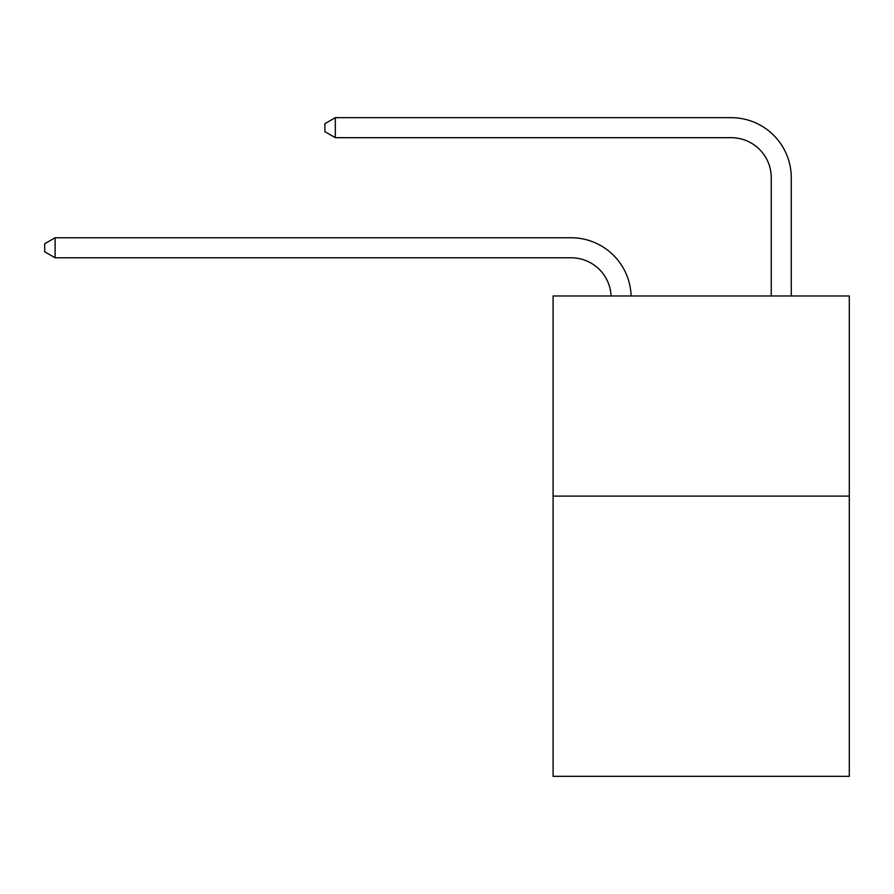 <?xml version="1.0" encoding="UTF-8"?>
<svg xmlns="http://www.w3.org/2000/svg" width="894" height="894" viewBox="0 0 894 894"><rect width="100%" height="100%" fill="white"/><g stroke="black" fill="none" stroke-linecap="round" stroke-linejoin="round"><path stroke-width="1.34" d="M849.3 496.114L849.3 776.327L553.084 776.327L553.084 295.97L849.3 295.97L849.3 496.114L553.084 496.114M611.083 295.97A40.029 40.029 178.8 0 0 571.087 257.774A40.029 40.029 178.8 0 1 611.083 295.97A40.029 40.029 178.8 0 0 571.087 257.774A40.029 40.029 178.8 0 1 611.083 295.97A40.029 40.029 178.8 0 0 571.087 257.774A40.029 40.029 178.8 0 1 611.083 295.97A40.029 40.029 178.8 0 0 571.087 257.774A40.029 40.029 178.8 0 1 611.083 295.97A40.029 40.029 178.8 0 0 571.087 257.774A40.029 40.029 178.8 0 1 611.083 295.97A40.029 40.029 178.8 0 0 571.087 257.774A40.029 40.029 178.8 0 1 611.083 295.97A40.029 40.029 178.8 0 0 571.087 257.774A40.029 40.029 178.8 0 1 611.083 295.97A40.029 40.029 178.8 0 0 571.087 257.774A40.029 40.029 178.8 0 1 611.083 295.97A40.029 40.029 178.8 0 0 571.087 257.774A40.029 40.029 178.8 0 1 611.083 295.97A40.029 40.029 178.8 0 0 571.087 257.774A40.029 40.029 178.8 0 1 611.083 295.97A40.029 40.029 178.8 0 0 571.087 257.774A40.029 40.029 178.8 0 1 611.083 295.97A40.029 40.029 178.8 0 0 571.087 257.774A40.029 40.029 178.8 0 1 611.083 295.97A40.029 40.029 178.8 0 0 571.087 257.774A40.029 40.029 178.8 0 1 611.083 295.97A40.029 40.029 178.8 0 0 571.087 257.774A40.029 40.029 178.8 0 1 611.083 295.97A40.029 40.029 178.8 0 0 571.087 257.774A40.029 40.029 178.8 0 1 611.083 295.97A40.029 40.029 178.8 0 0 571.087 257.774A40.029 40.029 178.8 0 1 611.083 295.97A40.029 40.029 178.8 0 0 571.087 257.774A40.029 40.029 178.8 0 1 611.083 295.97A40.029 40.029 178.8 0 0 571.087 257.774A40.029 40.029 178.8 0 1 611.083 295.97A40.029 40.029 178.8 0 0 571.087 257.774A40.029 40.029 178.8 0 1 611.083 295.97A40.029 40.029 178.8 0 0 571.087 257.774A40.029 40.029 178.8 0 1 611.083 295.97A40.029 40.029 178.8 0 0 571.087 257.774A40.029 40.029 178.8 0 1 611.083 295.97A40.029 40.029 0 0 0 571.087 257.774L55.104 257.774L44.7 251.773L44.7 243.771L55.104 237.759L571.087 237.759A60.043 60.043 -1.2 0 1 631.108 295.97M771.243 295.97L771.243 177.716A40.029 40.029 0 0 0 731.214 137.687L335.317 137.687L324.913 131.686L324.913 123.674L335.317 117.673L731.214 117.673A60.043 60.043 0 0 1 791.257 177.716L791.257 295.97M55.104 257.774L55.104 237.759L571.087 237.759M771.243 177.716A40.029 40.029 0 0 0 731.214 137.687A40.029 40.029 0 0 1 771.243 177.716A40.029 40.029 0 0 0 731.214 137.687A40.029 40.029 0 0 1 771.243 177.716A40.029 40.029 0 0 0 731.214 137.687A40.029 40.029 0 0 1 771.243 177.716A40.029 40.029 0 0 0 731.214 137.687A40.029 40.029 0 0 1 771.243 177.716A40.029 40.029 0 0 0 731.214 137.687A40.029 40.029 0 0 1 771.243 177.716A40.029 40.029 0 0 0 731.214 137.687A40.029 40.029 0 0 1 771.243 177.716A40.029 40.029 0 0 0 731.214 137.687A40.029 40.029 0 0 1 771.243 177.716A40.029 40.029 0 0 0 731.214 137.687A40.029 40.029 0 0 1 771.243 177.716A40.029 40.029 0 0 0 731.214 137.687A40.029 40.029 0 0 1 771.243 177.716A40.029 40.029 0 0 0 731.214 137.687A40.029 40.029 0 0 1 771.243 177.716A40.029 40.029 0 0 0 731.214 137.687A40.029 40.029 0 0 1 771.243 177.716A40.029 40.029 0 0 0 731.214 137.687A40.029 40.029 0 0 1 771.243 177.716A40.029 40.029 0 0 0 731.214 137.687A40.029 40.029 0 0 1 771.243 177.716A40.029 40.029 0 0 0 731.214 137.687A40.029 40.029 0 0 1 771.243 177.716A40.029 40.029 0 0 0 731.214 137.687A40.029 40.029 0 0 1 771.243 177.716A40.029 40.029 0 0 0 731.214 137.687A40.029 40.029 0 0 1 771.243 177.716A40.029 40.029 0 0 0 731.214 137.687A40.029 40.029 0 0 1 771.243 177.716A40.029 40.029 0 0 0 731.214 137.687A40.029 40.029 0 0 1 771.243 177.716A40.029 40.029 0 0 0 731.214 137.687A40.029 40.029 0 0 1 771.243 177.716A40.029 40.029 0 0 0 731.214 137.687A40.029 40.029 0 0 1 771.243 177.716A40.029 40.029 0 0 0 731.214 137.687A40.029 40.029 0 0 1 771.243 177.716M335.317 117.673L731.214 117.673L335.317 117.673L731.214 117.673L335.317 117.673L731.214 117.673L335.317 117.673L731.214 117.673L335.317 117.673L731.214 117.673L335.317 117.673L731.214 117.673L335.317 117.673L731.214 117.673L335.317 117.673L731.214 117.673L335.317 117.673L731.214 117.673L335.317 117.673L731.214 117.673L335.317 117.673L731.214 117.673L335.317 117.673L731.214 117.673L335.317 117.673L731.214 117.673L335.317 117.673L731.214 117.673L335.317 117.673L731.214 117.673L335.317 117.673L731.214 117.673L335.317 117.673L731.214 117.673L335.317 117.673L731.214 117.673L335.317 117.673L731.214 117.673L335.317 117.673L731.214 117.673L335.317 117.673L731.214 117.673L335.317 117.673L335.317 137.687"/></g></svg>
